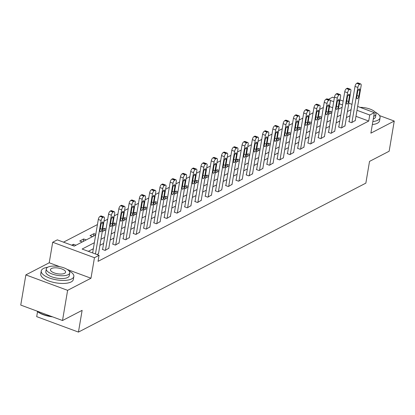 <?xml version="1.0" encoding="UTF-8"?>
<svg xmlns="http://www.w3.org/2000/svg" width="415" height="415" viewBox="0 0 415 415"><rect width="100%" height="100%" fill="white"/><g stroke="black" fill="none" stroke-linecap="round" stroke-linejoin="round"><path stroke-width="0.62" d="M328.405 99.356L332.597 97.183L334.355 97.831M37.537 311.634L36.691 316.645L78.445 332.088L365.854 183.134L369.526 161.399L389.146 151.231L394.25 121.045L379.538 115.603M78.445 332.088L82.123 310.358L62.509 320.525L20.75 305.077L25.855 274.891L67.614 290.339L90.984 278.226L94.454 257.699L52.695 242.251L57.306 239.86L74.233 246.126L95.668 235.015M59.796 266.689L49.224 262.778L25.855 274.891M49.224 262.778L52.695 242.251M323.352 107.48L319.664 109.394M313.086 112.802L309.393 114.716M302.815 118.125L299.122 120.039M292.544 123.447L288.856 125.361M282.278 128.769L278.584 130.684M272.007 134.092L268.318 136.006M261.74 139.414L258.047 141.328M251.469 144.736L247.776 146.651M241.203 150.059L237.51 151.973M230.932 155.381L227.238 157.295M220.661 160.704L216.972 162.618M210.395 166.026L206.701 167.94M200.123 171.348L196.43 173.263M189.857 176.671L186.164 178.585M179.586 181.993L175.893 183.907M169.315 187.315L165.626 189.23M159.049 192.638L155.355 194.552M148.778 197.96L145.089 199.874M138.511 203.283L134.818 205.197M128.24 208.605L124.547 210.519M117.969 213.927L114.281 215.841M107.703 219.25L104.009 221.164M97.432 224.572L63.505 242.158M62.509 320.525L67.614 290.339M332.68 107.724L329.51 106.551M75.961 245.229L73.419 244.285L71.686 245.182M82.284 241.95L79.737 241.011L83.685 238.962L86.232 239.906M92.55 236.628L90.008 235.689L93.956 233.64L95.782 234.319M102.821 231.305L102.323 231.124M106.053 228.997L104.227 228.317L102.661 229.127M113.088 225.983L112.595 225.802M116.325 223.675L114.493 222.995L112.932 223.804M123.359 220.661L122.866 220.479M126.591 218.352L124.765 217.673L123.203 218.482M133.63 215.338L133.132 215.157M136.862 213.03L135.031 212.35L133.469 213.16M143.896 210.016L143.403 209.834M147.128 207.708L145.302 207.028L143.74 207.837M154.167 204.694L153.669 204.512M157.399 202.385L155.573 201.706L154.007 202.515M164.433 199.371L163.941 199.19M167.67 197.063L165.839 196.383L164.278 197.192M174.705 194.049L174.212 193.867M177.936 191.74L176.11 191.061L174.549 191.87M184.976 188.726L184.478 188.545M188.208 186.418L186.376 185.738L184.815 186.548M195.242 183.404L194.749 183.222M198.474 181.096L196.648 180.416L195.086 181.225M205.513 178.082L205.015 177.9M208.745 175.773L206.919 175.094L205.352 175.903M215.779 172.759L215.286 172.578M219.016 170.451L217.185 169.771L215.624 170.581M226.051 167.437L225.553 167.255M229.282 165.129L227.456 164.449L225.895 165.258M236.322 162.115L235.824 161.933M239.554 159.806L237.722 159.127L236.161 159.936M246.588 156.792L246.095 156.611M249.82 154.484L247.994 153.804L246.432 154.613M256.859 151.475L256.361 151.288M260.091 149.161L258.265 148.482L256.698 149.291M267.125 146.153L266.632 145.966M270.362 143.839L268.531 143.159L266.97 143.969M277.396 140.83L276.898 140.644M280.628 138.517L278.802 137.837L277.236 138.646M287.668 135.508L287.17 135.321M290.899 133.194L289.068 132.515L287.507 133.324M297.934 130.186L297.441 129.999M301.166 127.872L299.339 127.192L297.778 128.007M308.205 124.863L307.707 124.676M311.437 122.55L309.606 121.87L308.044 122.684M318.471 119.541L317.978 119.354M321.703 117.227L319.877 116.548L318.315 117.362M328.742 114.218L328.244 114.032M331.974 111.905L330.148 111.225L328.581 112.04M94.366 242.708L82.134 249.047L99.061 255.308L98.039 261.346L368.722 121.056L355.966 116.335M350.073 115.686L346.38 117.601M339.802 121.009L336.114 122.923M329.536 126.331L325.842 128.245M319.265 131.654L315.571 133.568M308.999 136.976L305.305 138.89M298.727 142.298L295.034 144.213M288.456 147.621L284.768 149.535M278.19 152.943L274.497 154.857M267.919 158.265L264.225 160.18M257.653 163.588L253.959 165.502M247.382 168.91L243.688 170.824M237.11 174.233L233.422 176.147M226.844 179.555L223.151 181.469M216.573 184.877L212.885 186.792M206.307 190.2L202.613 192.114M196.036 195.522L192.342 197.436M185.764 200.844L182.076 202.759M175.498 206.167L171.805 208.081M165.227 211.489L161.539 213.403M154.961 216.812L151.268 218.726M144.69 222.134L140.996 224.048M134.419 227.456L130.73 229.371M124.152 232.779L120.459 234.693M113.881 238.101L110.193 240.015M103.615 243.423L99.922 245.338M93.344 248.746L88.333 251.34M97.079 254.577L98.526 253.575M102.64 249.192L102.308 249.363L105.13 250.406L108.797 248.253M112.906 243.87L112.579 244.041L115.401 245.083L119.069 242.931M123.177 238.547L122.845 238.718L125.667 239.761L129.335 237.608M133.443 233.225L133.116 233.396L135.938 234.439L139.606 232.286M143.715 227.902L143.388 228.074L146.204 229.116L149.872 226.964M153.986 222.58L153.654 222.751L156.476 223.794L160.143 221.641M164.252 217.258L163.925 217.429L166.747 218.472L170.409 216.319M174.523 211.935L174.191 212.107L177.013 213.149L180.681 210.996M184.789 206.613L184.462 206.784L187.284 207.827L190.952 205.674M195.06 201.291L194.728 201.462L197.55 202.504L201.218 200.352M205.332 195.968L205 196.139L207.822 197.182L211.489 195.029M215.598 190.646L215.271 190.817L218.093 191.86L221.755 189.707M225.869 185.323L225.537 185.495L228.359 186.537L232.026 184.385M236.135 180.001L235.808 180.172L238.63 181.215L242.298 179.062M246.406 174.679L246.074 174.85L248.896 175.893L252.564 173.74M256.672 169.356L256.346 169.528L259.168 170.57L262.835 168.417M266.944 164.034L266.617 164.205L269.439 165.248L273.101 163.095M277.215 158.712L276.883 158.883L279.705 159.925L283.372 157.773M287.481 153.389L287.154 153.56L289.976 154.603L293.644 152.45M297.752 148.067L297.42 148.238L300.242 149.281L303.91 147.128M308.018 142.744L307.691 142.916L310.513 143.958L314.181 141.806M318.289 137.422L317.963 137.593L320.779 138.636L324.447 136.483M328.561 132.1L328.229 132.271L331.051 133.314L334.718 131.161M338.827 126.777L338.5 126.949L341.322 127.991L344.99 125.838M349.098 121.455L348.766 121.626L351.588 122.669L355.256 120.516M357.637 106.448L374.351 112.631L370.88 133.158L394.25 121.045M374.351 112.631L369.744 115.017L356.983 110.297M368.722 121.056L369.744 115.017M99.061 255.308L94.454 257.699M340.004 99.922L343.174 101.094M348.818 103.185L351.987 104.357M342.52 104.948L339.351 103.776M333.702 101.685L330.319 100.43M102.246 231.606L105.934 229.692M112.512 226.284L116.205 224.37M122.783 220.962L126.471 219.047M133.049 215.639L136.743 213.725M143.32 210.317L147.014 208.403M153.591 204.994L157.28 203.08M163.858 199.672L167.551 197.758M174.129 194.35L177.817 192.436M184.395 189.027L188.088 187.113M194.666 183.705L198.36 181.791M204.937 178.383L208.626 176.468M215.203 173.06L218.897 171.146M225.475 167.738L229.163 165.824M235.741 162.415L239.434 160.501M246.012 157.093L249.706 155.179M256.283 151.771L259.972 149.857M266.549 146.448L270.243 144.534M276.821 141.126L280.509 139.212M287.087 135.804L290.78 133.889M297.358 130.481L301.051 128.567M307.624 125.159L311.317 123.245M317.895 119.836L321.589 117.922M328.166 114.514L331.855 112.6M338.433 109.192L342.126 107.278M351.095 109.648L347.402 111.562M340.824 114.971L337.13 116.885M330.558 120.293L326.864 122.207M320.287 125.615L316.593 127.53M310.015 130.938L306.327 132.852M299.749 136.26L296.056 138.174M289.478 141.582L285.79 143.497M279.212 146.905L275.519 148.819M268.941 152.227L265.247 154.141M258.67 157.55L254.981 159.464M248.403 162.872L244.71 164.786M238.132 168.194L234.444 170.109M227.866 173.517L224.173 175.431M217.595 178.839L213.901 180.753M207.324 184.161L203.635 186.076M197.058 189.484L193.364 191.398M186.786 194.806L183.098 196.72M176.52 200.129L172.827 202.043M166.249 205.451L162.556 207.365M155.978 210.773L152.289 212.688M145.712 216.096L142.018 218.01M135.44 221.418L131.752 223.332M125.174 226.74L121.481 228.655M114.903 232.063L111.21 233.977M104.637 237.385L100.944 239.299M73.175 245.732L73.419 244.285M83.27 241.442L83.685 238.962M93.536 236.119L93.956 233.64M103.807 230.797L104.227 228.317M114.073 225.475L114.493 222.995M124.344 220.152L124.765 217.673M134.616 214.83L135.031 212.35M144.882 209.508L145.302 207.028M155.153 204.185L155.573 201.706M165.419 198.863L165.839 196.383M175.69 193.54L176.11 191.061M185.962 188.218L186.376 185.738M196.228 182.896L196.648 180.416M206.499 177.573L206.919 175.094M216.765 172.251L217.185 169.771M227.036 166.929L227.456 164.449M237.307 161.606L237.722 159.127M247.573 156.284L247.994 153.804M257.845 150.961L258.265 148.482M268.111 145.639L268.531 143.159M278.382 140.317L278.802 137.837M288.648 134.994L289.068 132.515M298.919 129.672L299.339 127.192M309.191 124.35L309.606 121.87M319.457 119.027L319.877 116.548M329.728 113.705L330.148 111.225M90.984 278.226L67.261 269.449M95.455 253.975L101.115 220.515A2.646 1.095 110.3 0 1 102.842 217.419L103.501 217.076A2.646 1.095 110.3 0 1 104.009 217.014A2.646 1.095 110.3 0 1 104.409 218.809L98.48 253.85M104.009 217.014L101.187 215.966A2.646 1.095 -69.7 0 0 100.679 216.033L100.02 216.376A2.646 1.095 -69.7 0 0 98.293 219.473L92.638 252.932M100.975 224.557A2.117 0.877 -69.7 0 1 102.759 222.025A2.117 0.877 -69.7 0 1 103.081 223.462L102.1 229.262A2.117 0.877 -69.7 0 1 100.311 231.788A2.117 0.877 -69.7 0 1 99.994 230.351L100.975 224.557M52.591 316.858A16.133 6.09 -170.4 0 1 36.868 311.037M37.013 311.094A16.527 6.235 9.6 0 0 51.699 316.526M47.73 267.239A16.527 6.235 9.6 0 0 43.445 268.484A16.527 6.235 9.6 0 0 41.251 270.943A16.527 6.235 9.6 0 0 52.788 279.051A16.527 6.235 9.6 0 0 71.655 278.921A16.527 6.235 9.6 0 0 73.849 276.457A16.527 6.235 9.6 0 0 68.952 270.829M41.251 270.943L40.743 273.962A16.527 6.235 9.6 0 0 52.28 282.07A16.527 6.235 9.6 0 0 71.147 281.941A16.527 6.235 9.6 0 0 73.336 279.477L73.849 276.457M69.756 272.909L69.284 275.685A11.9 4.492 -170.4 0 1 67.707 277.459A11.9 4.492 -170.4 0 1 54.121 277.557A11.9 4.492 -170.4 0 1 45.816 271.716L46.283 268.941A11.9 4.492 9.6 0 0 54.593 274.777A11.9 4.492 9.6 0 0 68.179 274.683A11.9 4.492 9.6 0 0 69.756 272.909A11.9 4.492 9.6 0 0 61.446 267.073A11.9 4.492 9.6 0 0 47.865 267.167A11.9 4.492 9.6 0 0 46.283 268.941M64.564 273.345A7.672 2.895 9.6 0 0 65.58 272.204A7.672 2.895 9.6 0 0 60.227 268.443A7.672 2.895 9.6 0 0 51.476 268.505A7.672 2.895 9.6 0 0 50.459 269.646A7.672 2.895 9.6 0 0 55.812 273.407A7.672 2.895 9.6 0 0 64.564 273.345M372.846 121.548A16.527 6.235 9.6 0 0 377.889 120.205A16.527 6.235 9.6 0 0 380.078 117.746A16.527 6.235 9.6 0 0 375.181 112.112M372.333 124.567A16.527 6.235 9.6 0 0 377.375 123.224A16.527 6.235 9.6 0 0 379.569 120.76L380.078 117.746M373.739 116.267A11.9 4.492 9.6 0 0 374.408 115.967A11.9 4.492 9.6 0 0 375.985 114.192L375.518 116.973A11.9 4.492 -170.4 0 1 373.936 118.742A11.9 4.492 -170.4 0 1 373.267 119.043M369.345 110.779A7.672 2.895 9.6 0 0 366.627 109.773M375.985 114.192A11.9 4.492 9.6 0 0 360.101 107.355M105.457 250.235L111.386 215.193A2.646 1.095 110.3 0 1 113.113 212.096L113.767 211.754A2.646 1.095 110.3 0 1 114.281 211.692A2.646 1.095 110.3 0 1 114.675 213.486L108.751 248.528M114.281 211.692L111.459 210.644A2.646 1.095 -69.7 0 0 110.95 210.711L110.291 211.053A2.646 1.095 -69.7 0 0 108.564 214.15L102.593 249.467M111.241 219.234A2.117 0.877 -69.7 0 1 113.03 216.703A2.117 0.877 -69.7 0 1 113.352 218.14L112.372 223.939A2.117 0.877 -69.7 0 1 110.582 226.466A2.117 0.877 -69.7 0 1 110.26 225.029L111.241 219.234M115.728 244.912L121.657 209.871A2.646 1.095 110.3 0 1 123.38 206.774L124.038 206.431A2.646 1.095 110.3 0 1 124.547 206.369A2.646 1.095 110.3 0 1 124.946 208.164L119.022 243.206M124.547 206.369L121.725 205.321A2.646 1.095 -69.7 0 0 121.216 205.389L120.558 205.731A2.646 1.095 -69.7 0 0 118.835 208.828L112.859 244.145M121.512 213.912A2.117 0.877 -69.7 0 1 123.302 211.38A2.117 0.877 -69.7 0 1 123.618 212.817L122.638 218.617A2.117 0.877 -69.7 0 1 120.853 221.143A2.117 0.877 -69.7 0 1 120.532 219.706L121.512 213.912M125.999 239.59L131.923 204.548A2.646 1.095 110.3 0 1 133.651 201.451L134.31 201.109A2.646 1.095 110.3 0 1 134.818 201.047A2.646 1.095 110.3 0 1 135.217 202.842L129.288 237.883M134.818 201.047L131.996 199.999A2.646 1.095 -69.7 0 0 131.488 200.066L130.829 200.409A2.646 1.095 -69.7 0 0 129.101 203.506L123.131 238.822M131.783 208.589A2.117 0.877 -69.7 0 1 133.568 206.058A2.117 0.877 -69.7 0 1 133.889 207.495L132.909 213.294A2.117 0.877 -69.7 0 1 131.119 215.821A2.117 0.877 -69.7 0 1 130.803 214.384L131.783 208.589M136.265 234.268L142.195 199.226A2.646 1.095 110.3 0 1 143.917 196.129L144.576 195.787A2.646 1.095 110.3 0 1 145.084 195.724A2.646 1.095 110.3 0 1 145.483 197.519L139.559 232.561M145.084 195.724L142.262 194.677A2.646 1.095 -69.7 0 0 141.754 194.744L141.095 195.086A2.646 1.095 -69.7 0 0 139.373 198.183L133.397 233.5M142.049 203.267A2.117 0.877 -69.7 0 1 143.839 200.736A2.117 0.877 -69.7 0 1 144.155 202.172L143.175 207.972A2.117 0.877 -69.7 0 1 141.391 210.498A2.117 0.877 -69.7 0 1 141.069 209.061L142.049 203.267M146.537 228.945L152.461 193.904A2.646 1.095 110.3 0 1 154.188 190.807L154.847 190.464A2.646 1.095 110.3 0 1 155.355 190.402A2.646 1.095 110.3 0 1 155.755 192.197L149.825 227.238M155.355 190.402L152.533 189.354A2.646 1.095 -69.7 0 0 152.025 189.422L151.366 189.764A2.646 1.095 -69.7 0 0 149.639 192.861L143.668 228.177M152.321 197.945A2.117 0.877 -69.7 0 1 154.105 195.413A2.117 0.877 -69.7 0 1 154.427 196.85L153.446 202.65A2.117 0.877 -69.7 0 1 151.657 205.176A2.117 0.877 -69.7 0 1 151.34 203.739L152.321 197.945M156.803 223.623L162.732 188.581A2.646 1.095 110.3 0 1 164.454 185.484L165.113 185.142A2.646 1.095 110.3 0 1 165.626 185.08A2.646 1.095 110.3 0 1 166.021 186.875L160.097 221.916M165.626 185.08L162.804 184.032A2.646 1.095 -69.7 0 0 162.291 184.099L161.637 184.442A2.646 1.095 -69.7 0 0 159.91 187.538L153.939 222.855M162.587 192.622A2.117 0.877 -69.7 0 1 164.376 190.091A2.117 0.877 -69.7 0 1 164.693 191.528L163.718 197.327A2.117 0.877 -69.7 0 1 161.928 199.854A2.117 0.877 -69.7 0 1 161.606 198.417L162.587 192.622M167.074 218.3L173.003 183.259A2.646 1.095 110.3 0 1 174.725 180.162L175.384 179.82A2.646 1.095 110.3 0 1 175.893 179.757A2.646 1.095 110.3 0 1 176.292 181.552L170.368 216.594M175.893 179.757L173.071 178.709A2.646 1.095 -69.7 0 0 172.562 178.777L171.903 179.119A2.646 1.095 -69.7 0 0 170.181 182.216L164.205 217.533M172.858 187.3A2.117 0.877 -69.7 0 1 174.648 184.768A2.117 0.877 -69.7 0 1 174.964 186.205L173.984 192.005A2.117 0.877 -69.7 0 1 172.199 194.531A2.117 0.877 -69.7 0 1 171.877 193.094L172.858 187.3M177.345 212.978L183.269 177.936A2.646 1.095 110.3 0 1 184.997 174.84L185.655 174.497A2.646 1.095 110.3 0 1 186.164 174.435A2.646 1.095 110.3 0 1 186.563 176.23L180.634 211.271M186.164 174.435L183.342 173.387A2.646 1.095 -69.7 0 0 182.833 173.454L182.175 173.797A2.646 1.095 -69.7 0 0 180.447 176.894L174.476 212.21M183.129 181.978A2.117 0.877 -69.7 0 1 184.914 179.446A2.117 0.877 -69.7 0 1 185.235 180.883L184.255 186.683A2.117 0.877 -69.7 0 1 182.465 189.209A2.117 0.877 -69.7 0 1 182.149 187.772L183.129 181.978M187.611 207.656L193.54 172.614A2.646 1.095 110.3 0 1 195.263 169.517L195.922 169.175A2.646 1.095 110.3 0 1 196.43 169.113A2.646 1.095 110.3 0 1 196.829 170.907L190.905 205.949M196.43 169.113L193.608 168.065A2.646 1.095 -69.7 0 0 193.1 168.132L192.441 168.474A2.646 1.095 -69.7 0 0 190.718 171.571L184.742 206.888M193.395 176.655A2.117 0.877 -69.7 0 1 195.185 174.124A2.117 0.877 -69.7 0 1 195.501 175.561L194.521 181.36A2.117 0.877 -69.7 0 1 192.736 183.887A2.117 0.877 -69.7 0 1 192.415 182.45L193.395 176.655M197.882 202.333L203.807 167.292A2.646 1.095 110.3 0 1 205.534 164.195L206.193 163.852A2.646 1.095 110.3 0 1 206.701 163.79A2.646 1.095 110.3 0 1 207.101 165.585L201.171 200.627M206.701 163.79L203.879 162.742A2.646 1.095 -69.7 0 0 203.371 162.81L202.712 163.152A2.646 1.095 -69.7 0 0 200.985 166.249L195.014 201.566M203.666 171.333A2.117 0.877 -69.7 0 1 205.451 168.801A2.117 0.877 -69.7 0 1 205.773 170.238L204.792 176.038A2.117 0.877 -69.7 0 1 203.002 178.564A2.117 0.877 -69.7 0 1 202.686 177.127L203.666 171.333M208.148 197.011L214.078 161.969A2.646 1.095 110.3 0 1 215.8 158.872L216.459 158.53A2.646 1.095 110.3 0 1 216.967 158.468A2.646 1.095 110.3 0 1 217.367 160.263L211.443 195.304M216.967 158.468L214.15 157.42A2.646 1.095 -69.7 0 0 213.637 157.487L212.983 157.83A2.646 1.095 -69.7 0 0 211.256 160.927L205.285 196.243M213.933 166.01A2.117 0.877 -69.7 0 1 215.722 163.479A2.117 0.877 -69.7 0 1 216.039 164.916L215.058 170.715A2.117 0.877 -69.7 0 1 213.274 173.242A2.117 0.877 -69.7 0 1 212.952 171.805L213.933 166.01M218.42 191.689L224.344 156.647A2.646 1.095 110.3 0 1 226.071 153.55L226.73 153.208A2.646 1.095 110.3 0 1 227.238 153.145A2.646 1.095 110.3 0 1 227.638 154.94L221.709 189.982M227.238 153.145L224.416 152.097A2.646 1.095 -69.7 0 0 223.908 152.165L223.249 152.507A2.646 1.095 -69.7 0 0 221.527 155.604L215.551 190.921M224.204 160.688A2.117 0.877 -69.7 0 1 225.993 158.157A2.117 0.877 -69.7 0 1 226.31 159.593L225.329 165.393A2.117 0.877 -69.7 0 1 223.545 167.919A2.117 0.877 -69.7 0 1 223.223 166.482L224.204 160.688M228.691 186.366L234.615 151.325A2.646 1.095 110.3 0 1 236.343 148.228L237.001 147.885A2.646 1.095 110.3 0 1 237.51 147.823A2.646 1.095 110.3 0 1 237.909 149.618L231.98 184.659M237.51 147.823L234.688 146.775A2.646 1.095 -69.7 0 0 234.179 146.843L233.521 147.185A2.646 1.095 -69.7 0 0 231.793 150.282L225.822 185.598M234.475 155.366A2.117 0.877 -69.7 0 1 236.26 152.834A2.117 0.877 -69.7 0 1 236.581 154.271L235.601 160.071A2.117 0.877 -69.7 0 1 233.811 162.597A2.117 0.877 -69.7 0 1 233.495 161.16L234.475 155.366M238.957 181.044L244.886 146.002A2.646 1.095 110.3 0 1 246.609 142.905L247.267 142.563A2.646 1.095 110.3 0 1 247.776 142.501A2.646 1.095 110.3 0 1 248.175 144.296L242.251 179.337M247.776 142.501L244.954 141.453A2.646 1.095 -69.7 0 0 244.445 141.52L243.787 141.863A2.646 1.095 -69.7 0 0 242.064 144.96L236.088 180.276M244.741 150.043A2.117 0.877 -69.7 0 1 246.531 147.512A2.117 0.877 -69.7 0 1 246.847 148.949L245.867 154.748A2.117 0.877 -69.7 0 1 244.082 157.275A2.117 0.877 -69.7 0 1 243.761 155.838L244.741 150.043M249.228 175.721L255.152 140.68A2.646 1.095 110.3 0 1 256.88 137.583L257.539 137.241A2.646 1.095 110.3 0 1 258.047 137.178A2.646 1.095 110.3 0 1 258.446 138.973L252.517 174.015M258.047 137.178L255.225 136.13A2.646 1.095 -69.7 0 0 254.717 136.198L254.058 136.54A2.646 1.095 -69.7 0 0 252.33 139.637L246.36 174.954M255.012 144.721A2.117 0.877 -69.7 0 1 256.797 142.189A2.117 0.877 -69.7 0 1 257.118 143.626L256.138 149.426A2.117 0.877 -69.7 0 1 254.348 151.952A2.117 0.877 -69.7 0 1 254.032 150.515L255.012 144.721M259.494 170.399L265.424 135.357A2.646 1.095 110.3 0 1 267.146 132.261L267.805 131.918A2.646 1.095 110.3 0 1 268.313 131.856A2.646 1.095 110.3 0 1 268.713 133.651L262.788 168.692M268.313 131.856L265.496 130.808A2.646 1.095 -69.7 0 0 264.983 130.875L264.329 131.218A2.646 1.095 -69.7 0 0 262.602 134.315L256.631 169.631M265.278 139.399A2.117 0.877 -69.7 0 1 267.068 136.867A2.117 0.877 -69.7 0 1 267.385 138.304L266.404 144.104A2.117 0.877 -69.7 0 1 264.62 146.63A2.117 0.877 -69.7 0 1 264.298 145.193L265.278 139.399M269.766 165.077L275.69 130.035A2.646 1.095 110.3 0 1 277.417 126.938L278.076 126.596A2.646 1.095 110.3 0 1 278.584 126.534A2.646 1.095 110.3 0 1 278.984 128.328L273.054 163.37M278.584 126.534L275.762 125.486A2.646 1.095 -69.7 0 0 275.254 125.553L274.595 125.895A2.646 1.095 -69.7 0 0 272.873 128.992L266.897 164.309M275.55 134.076A2.117 0.877 -69.7 0 1 277.334 131.545A2.117 0.877 -69.7 0 1 277.656 132.982L276.675 138.781A2.117 0.877 -69.7 0 1 274.886 141.308A2.117 0.877 -69.7 0 1 274.569 139.871L275.55 134.076M280.037 159.754L285.961 124.713A2.646 1.095 110.3 0 1 287.688 121.616L288.342 121.273A2.646 1.095 110.3 0 1 288.856 121.211A2.646 1.095 110.3 0 1 289.255 123.006L283.326 158.048M288.856 121.211L286.034 120.163A2.646 1.095 -69.7 0 0 285.525 120.231L284.866 120.573A2.646 1.095 -69.7 0 0 283.139 123.67L277.168 158.987M285.821 128.754A2.117 0.877 -69.7 0 1 287.605 126.222A2.117 0.877 -69.7 0 1 287.927 127.659L286.947 133.459A2.117 0.877 -69.7 0 1 285.157 135.985A2.117 0.877 -69.7 0 1 284.84 134.548L285.821 128.754M290.303 154.432L296.232 119.39A2.646 1.095 110.3 0 1 297.954 116.293L298.613 115.951A2.646 1.095 110.3 0 1 299.122 115.889A2.646 1.095 110.3 0 1 299.521 117.684L293.597 152.725M299.122 115.889L296.3 114.841A2.646 1.095 -69.7 0 0 295.791 114.908L295.132 115.251A2.646 1.095 -69.7 0 0 293.41 118.348L287.434 153.664M296.087 123.431A2.117 0.877 -69.7 0 1 297.877 120.9A2.117 0.877 -69.7 0 1 298.193 122.337L297.213 128.136A2.117 0.877 -69.7 0 1 295.428 130.663A2.117 0.877 -69.7 0 1 295.107 129.226L296.087 123.431M300.574 149.11L306.498 114.068A2.646 1.095 110.3 0 1 308.226 110.971L308.885 110.629A2.646 1.095 110.3 0 1 309.393 110.566A2.646 1.095 110.3 0 1 309.792 112.361L303.863 147.403M309.393 110.566L306.571 109.519A2.646 1.095 -69.7 0 0 306.062 109.586L305.404 109.928A2.646 1.095 -69.7 0 0 303.676 113.025L297.705 148.342M306.358 118.109A2.117 0.877 -69.7 0 1 308.143 115.578A2.117 0.877 -69.7 0 1 308.464 117.014L307.484 122.814A2.117 0.877 -69.7 0 1 305.694 125.346A2.117 0.877 -69.7 0 1 305.378 123.903L306.358 118.109M310.84 143.787L316.769 108.746A2.646 1.095 110.3 0 1 318.492 105.649L319.151 105.306A2.646 1.095 110.3 0 1 319.659 105.244A2.646 1.095 110.3 0 1 320.058 107.039L314.134 142.08M319.659 105.244L316.842 104.196A2.646 1.095 -69.7 0 0 316.329 104.264L315.67 104.606A2.646 1.095 -69.7 0 0 313.948 107.703L307.971 143.019M316.624 112.787A2.117 0.877 -69.7 0 1 318.414 110.255A2.117 0.877 -69.7 0 1 318.73 111.692L317.75 117.492A2.117 0.877 -69.7 0 1 315.965 120.023A2.117 0.877 -69.7 0 1 315.644 118.581L316.624 112.787M321.111 138.465L327.036 103.423A2.646 1.095 110.3 0 1 328.763 100.326L329.422 99.984A2.646 1.095 110.3 0 1 329.93 99.922A2.646 1.095 110.3 0 1 330.33 101.717L324.4 136.758M329.93 99.922L327.108 98.879A2.646 1.095 -69.7 0 0 326.6 98.941L325.941 99.284A2.646 1.095 -69.7 0 0 324.219 102.381L318.243 137.697M326.896 107.464A2.117 0.877 -69.7 0 1 328.68 104.933A2.117 0.877 -69.7 0 1 329.002 106.37L328.021 112.169A2.117 0.877 -69.7 0 1 326.232 114.701A2.117 0.877 -69.7 0 1 325.915 113.259L326.896 107.464M331.383 133.142L337.307 98.101A2.646 1.095 110.3 0 1 339.034 95.004L339.688 94.662A2.646 1.095 110.3 0 1 340.201 94.599A2.646 1.095 110.3 0 1 340.596 96.394L334.672 131.436M340.201 94.599L337.379 93.557A2.646 1.095 -69.7 0 0 336.871 93.619L336.212 93.961A2.646 1.095 -69.7 0 0 334.485 97.058L328.514 132.375M337.162 102.142A2.117 0.877 -69.7 0 1 338.951 99.61A2.117 0.877 -69.7 0 1 339.273 101.047L338.292 106.847A2.117 0.877 -69.7 0 1 336.503 109.378A2.117 0.877 -69.7 0 1 336.186 107.936L337.162 102.142M341.649 127.82L347.578 92.778A2.646 1.095 110.3 0 1 349.3 89.681L349.959 89.339A2.646 1.095 110.3 0 1 350.468 89.277A2.646 1.095 110.3 0 1 350.867 91.072L344.943 126.113M350.468 89.277L347.646 88.234A2.646 1.095 -69.7 0 0 347.137 88.296L346.478 88.639A2.646 1.095 -69.7 0 0 344.756 91.736L338.78 127.052M347.433 96.82A2.117 0.877 -69.7 0 1 349.223 94.288A2.117 0.877 -69.7 0 1 349.539 95.725L348.558 101.525A2.117 0.877 -69.7 0 1 346.774 104.056A2.117 0.877 -69.7 0 1 346.452 102.614L347.433 96.82M351.92 122.498L357.844 87.456A2.646 1.095 110.3 0 1 359.572 84.359L360.23 84.017A2.646 1.095 110.3 0 1 360.739 83.955A2.646 1.095 110.3 0 1 361.138 85.749L355.209 120.791M360.739 83.955L357.917 82.912A2.646 1.095 -69.7 0 0 357.408 82.974L356.75 83.316A2.646 1.095 -69.7 0 0 355.022 86.413L349.051 121.73M357.704 91.497A2.117 0.877 -69.7 0 1 359.489 88.966A2.117 0.877 -69.7 0 1 359.81 90.403L358.83 96.202A2.117 0.877 -69.7 0 1 357.04 98.734A2.117 0.877 -69.7 0 1 356.724 97.292L357.704 91.497M98.293 219.473L101.115 220.515M100.02 216.376L102.842 217.419M100.679 216.033L103.501 217.076M103.081 223.462L101.582 222.912M102.1 229.262L100.29 228.592M108.564 214.15L111.386 215.193M110.291 211.053L113.113 212.096M110.95 210.711L113.767 211.754M113.352 218.14L111.853 217.59M112.372 223.939L110.561 223.27M118.835 208.828L121.657 209.871M120.558 205.731L123.38 206.774M121.216 205.389L124.038 206.431M123.618 212.817L122.119 212.267M122.638 218.617L120.827 217.948M129.101 203.506L131.923 204.548M130.829 200.409L133.651 201.451M131.488 200.066L134.31 201.109M133.889 207.495L132.39 206.945M132.909 213.294L131.099 212.625M139.373 198.183L142.195 199.226M141.095 195.086L143.917 196.129M141.754 194.744L144.576 195.787M144.155 202.172L142.661 201.623M143.175 207.972L141.37 207.303M149.639 192.861L152.461 193.904M151.366 189.764L154.188 190.807M152.025 189.422L154.847 190.464M154.427 196.85L152.928 196.3M153.446 202.65L151.636 201.981M159.91 187.538L162.732 188.581M161.637 184.442L164.454 185.484M162.291 184.099L165.113 185.142M164.693 191.528L163.199 190.978M163.718 197.327L161.907 196.658M170.181 182.216L173.003 183.259M171.903 179.119L174.725 180.162M172.562 178.777L175.384 179.82M174.964 186.205L173.465 185.655M173.984 192.005L172.173 191.336M180.447 176.894L183.269 177.936M182.175 173.797L184.997 174.84M182.833 173.454L185.655 174.497M185.235 180.883L183.736 180.333M184.255 186.683L182.444 186.013M190.718 171.571L193.54 172.614M192.441 168.474L195.263 169.517M193.1 168.132L195.922 169.175M195.501 175.561L194.007 175.011M194.521 181.36L192.716 180.691M200.985 166.249L203.807 167.292M202.712 163.152L205.534 164.195M203.371 162.81L206.193 163.852M205.773 170.238L204.273 169.688M204.792 176.038L202.982 175.369M211.256 160.927L214.078 161.969M212.983 157.83L215.8 158.872M213.637 157.487L216.459 158.53M216.039 164.916L214.545 164.366M215.058 170.715L213.253 170.046M221.527 155.604L224.344 156.647M223.249 152.507L226.071 153.55M223.908 152.165L226.73 153.208M226.31 159.593L224.811 159.044M225.329 165.393L223.519 164.724M231.793 150.282L234.615 151.325M233.521 147.185L236.343 148.228M234.179 146.843L237.001 147.885M236.581 154.271L235.082 153.721M235.601 160.071L233.79 159.401M242.064 144.96L244.886 146.002M243.787 141.863L246.609 142.905M244.445 141.52L247.267 142.563M246.847 148.949L245.353 148.399M245.867 154.748L244.062 154.079M252.33 139.637L255.152 140.68M254.058 136.54L256.88 137.583M254.717 136.198L257.539 137.241M257.118 143.626L255.619 143.076M256.138 149.426L254.328 148.757M262.602 134.315L265.424 135.357M264.329 131.218L267.146 132.261M264.983 130.875L267.805 131.918M267.385 138.304L265.89 137.754M266.404 144.104L264.599 143.434M272.873 128.992L275.69 130.035M274.595 125.895L277.417 126.938M275.254 125.553L278.076 126.596M277.656 132.982L276.157 132.432M276.675 138.781L274.865 138.112M283.139 123.67L285.961 124.713M284.866 120.573L287.688 121.616M285.525 120.231L288.342 121.273M287.927 127.659L286.428 127.109M286.947 133.459L285.136 132.79M293.41 118.348L296.232 119.39M295.132 115.251L297.954 116.293M295.791 114.908L298.613 115.951M298.193 122.337L296.694 121.787M297.213 128.136L295.407 127.467M303.676 113.025L306.498 114.068M305.404 109.928L308.226 110.971M306.062 109.586L308.885 110.629M308.464 117.014L306.965 116.465M307.484 122.814L305.673 122.145M313.948 107.703L316.769 108.746M315.67 104.606L318.492 105.649M316.329 104.264L319.151 105.306M318.73 111.692L317.236 111.142M317.75 117.492L315.945 116.823M324.219 102.381L327.036 103.423M325.941 99.284L328.763 100.326M326.6 98.941L329.422 99.984M329.002 106.37L327.502 105.82M328.021 112.169L326.211 111.5M334.485 97.058L337.307 98.101M336.212 93.961L339.034 95.004M336.871 93.619L339.688 94.662M339.273 101.047L337.774 100.497M338.292 106.847L336.482 106.178M344.756 91.736L347.578 92.778M346.478 88.639L349.3 89.681M347.137 88.296L349.959 89.339M349.539 95.725L348.04 95.175M348.558 101.525L346.753 100.855M355.022 86.413L357.844 87.456M356.75 83.316L359.572 84.359M357.408 82.974L360.23 84.017M359.81 90.403L358.311 89.853M358.83 96.202L357.019 95.533"/></g></svg>
